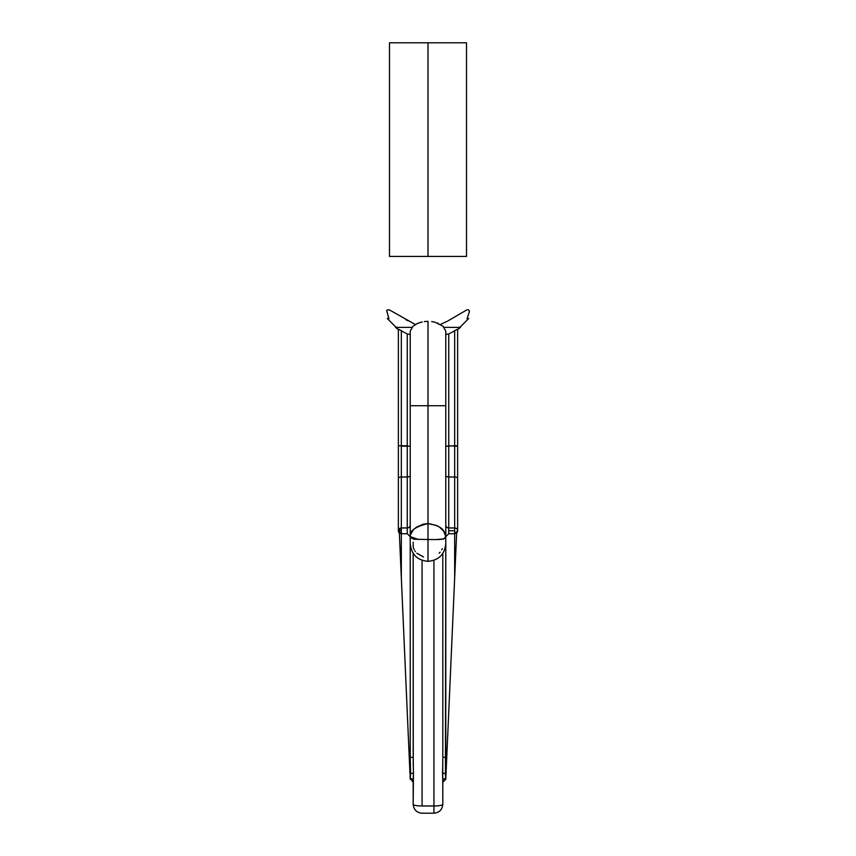 <?xml version="1.0" encoding="UTF-8"?>
<svg xmlns="http://www.w3.org/2000/svg" width="856" height="856" viewBox="0 0 856 856"><rect width="100%" height="100%" fill="white"/><g stroke="black" fill="none" stroke-linecap="round" stroke-linejoin="round"><path stroke-width="1.28" d="M389.48 42.8L389.48 256.415L466.52 256.415L466.52 42.8L428 42.8L428 256.415L428 42.8L389.48 42.8L466.52 42.8M440.455 324.435L447.41 321.203M467.483 309.776L468.136 309.765M467.536 319.074L468.735 318.496L467.183 319.085L467.301 317.897L467.109 318.657L469.473 311.402L468.681 309.893M448.212 320.765L466.766 309.925M411.843 327.388L395.536 327.388L398.372 329.603L387.265 318.496L388.892 318.646L386.645 310.493L387.864 309.765L389.94 310.193L414.925 324.264M410.217 543.474L410.217 779.292L410.58 773.364L409.96 773.364L401.336 577.907L401.336 533.727L407.263 533.727L407.263 527.949L401.336 527.949L401.336 533.727L407.263 533.705L407.263 476.985L407.263 527.949L401.336 527.949L398.372 530.763L401.336 530.763L401.336 476.985L407.263 476.985A2.964 1.541 180 0 0 410.217 475.444A2.964 1.541 0 0 1 407.263 476.985L407.263 446.169L410.217 446.169L407.263 446.169L407.263 476.985L401.336 476.985L401.336 446.169L407.263 446.169L401.336 446.169L401.336 330.684L398.372 329.175L398.372 445.762L401.336 445.783L401.336 330.684A49.541 49.541 180 0 0 407.263 333.926L410.217 334.503M445.783 334.503L448.737 333.926L448.737 445.783L457.628 446.169L454.664 445.783L457.628 445.762L457.628 329.175L454.664 330.684L454.664 527.949L448.737 527.949L448.737 530.763L454.664 530.763L454.664 527.949L448.737 527.949L448.737 476.985A2.964 1.541 0 0 1 445.783 475.444A2.964 1.541 180 0 0 448.737 476.985L454.664 476.985L448.737 476.985L448.737 446.169L448.737 527.949A2.964 2.814 0 0 1 445.783 525.124A2.964 2.814 180 0 0 448.737 527.949L448.737 533.727L454.664 533.705L454.664 530.763L448.737 530.763L448.737 533.716L445.783 536.68M445.783 446.169L454.664 445.783L454.664 330.684A49.541 49.541 0 0 1 448.737 333.926L448.737 446.169L445.783 446.169M434.474 322.102L431.713 321.578M437.726 323.129L438.293 323.365M422.222 321.942L417.707 323.365L412.988 326.232L410.217 331.186L410.217 405.723L445.783 405.723L445.783 331.186L443.012 326.232L435.201 322.284M428 321.332L428 405.723L428 321.332L424.309 321.578M416.444 323.953L417.707 323.365M419.504 322.68L420.799 322.284M407.263 445.783L407.263 333.926L407.263 445.783L401.336 445.783L407.263 445.783M423.495 556.956L416.851 553.222M432.687 539.526L428 539.505L428 561.333L428 539.505L413.962 539.237L410.441 537.536M410.217 427.561L410.217 331.186M410.217 525.124A2.964 2.814 0 0 1 407.263 527.949A2.964 2.814 180 0 0 410.217 525.124L410.217 543.56C411.276 554.356 417.204 560.284 428 561.343C438.796 560.284 444.724 554.356 445.783 543.56L445.783 536.594C444.446 533.652 445.976 526.397 428 523.594L436.549 525.477L428 523.594C415.214 526.665 409.286 530.998 410.217 536.594L410.217 528.794M413.18 546.92L413.18 542.233M410.591 773.46L410.217 757.314L410.58 773.364L410.217 757.314L413.18 757.335L413.18 553.383L413.255 765.35M433.928 805.978L422.072 805.978L433.928 805.978C433.928 815.372 433.928 815.372 433.928 805.978A8.892 1.669 0 0 0 442.82 804.308L442.82 781.057A2.964 2.568 180 0 1 445.783 778.489L446.04 773.364L445.783 779.292L442.82 782.256L442.82 804.308C442.285 805.325 439.321 805.881 433.928 805.978L433.928 560.327L433.928 813.2L422.072 813.2C416.679 812.676 413.716 809.712 413.18 804.308L413.405 777.548L413.18 804.308A8.892 1.669 0 0 0 422.072 805.978L422.072 560.327L422.072 805.978A8.892 1.669 180 0 1 413.18 804.308L413.18 782.256L410.217 778.489A2.964 2.568 180 0 1 413.18 781.057L413.459 773.246L413.18 781.057A2.964 2.568 0 0 0 410.217 778.489M413.48 775.44L413.405 777.548M414.978 550.964L415.395 551.532M413.245 764.9L413.191 758.587M414.261 549.798L413.32 547.68M433.928 813.2C439.321 812.676 442.285 809.712 442.82 804.308L442.745 765.35L442.541 773.246L446.04 773.364L445.42 773.364L445.783 757.314L445.377 774.894M445.676 777.537L445.409 773.492M456.655 532.956L446.04 773.364L454.664 577.907L454.664 533.727A2.964 2.943 180 0 0 457.628 530.763L457.628 522.299M445.783 543.56L445.42 773.364L445.783 757.314L442.82 757.335L442.82 553.383L442.82 757.335L445.783 757.314L445.783 543.56M457.628 495.763L457.628 329.175M446.04 773.364L445.783 779.292L445.42 773.364L442.541 773.246L442.82 781.945M442.295 548.685L441.739 549.798M439.149 553.222L440.155 552.12M445.783 543.079L445.783 536.594L443.729 538.863L436.646 539.537M445.783 427.561L445.783 405.723L428 405.723L428 539.505C445.965 539.783 444.446 539.034 445.783 536.594L445.783 528.794M436.549 525.477L439.684 527.275L443.761 531.255L445.783 536.594L445.783 331.186M428 539.505L428 523.594L423.42 524.118L416.316 527.275L423.42 524.118L428 523.594L428 405.723L410.217 405.723L410.217 536.594L418.552 539.526M410.431 534.968L413.18 530.067M413.94 529.265L416.316 527.275M442.809 758.587L442.755 764.954M442.745 765.35L442.541 773.246M445.783 778.489A2.964 2.568 0 0 0 442.82 781.057M457.628 446.169L454.664 446.169L454.664 476.985A2.964 1.541 0 0 1 457.628 478.525L457.628 446.169M457.628 478.525A2.964 1.541 180 0 0 454.664 476.985L454.664 527.949A2.964 2.814 0 0 1 457.628 530.763L457.628 478.525M448.737 533.727L454.664 533.727L457.628 530.763A2.964 2.814 180 0 0 454.664 527.949L454.664 577.907L455.232 565.174L454.664 577.907M455.767 552.901L455.232 565.174L455.767 552.901M410.056 775.632L410.142 777.548M410.409 776.97L410.324 777.537M410.58 773.364L413.459 773.246L410.58 773.364L410.623 774.894M398.372 329.175L398.372 495.763M398.372 522.299L398.372 527.649M399.345 532.956L409.96 773.364M401.336 445.783L398.372 445.762L398.372 478.525A2.964 1.541 0 0 1 401.336 476.985L401.336 445.783M401.336 476.985A2.964 1.541 180 0 0 398.372 478.525L398.372 530.763A2.964 2.814 0 0 1 401.336 527.949L401.336 476.985M401.336 577.907L400.234 552.901L401.336 577.907L401.336 530.763L398.372 530.763A2.964 2.943 180 0 0 401.336 533.705L398.372 530.763M410.217 543.56L410.217 757.314L413.18 757.335L413.459 773.246M388.892 318.657L388.303 316.966L388.817 319.085M387.864 309.765L389.234 309.925M407.788 320.765L405.894 319.684M468.735 318.496L457.628 329.603L460.464 327.388L444.157 327.388M407.263 533.727L410.217 536.68"/></g></svg>

